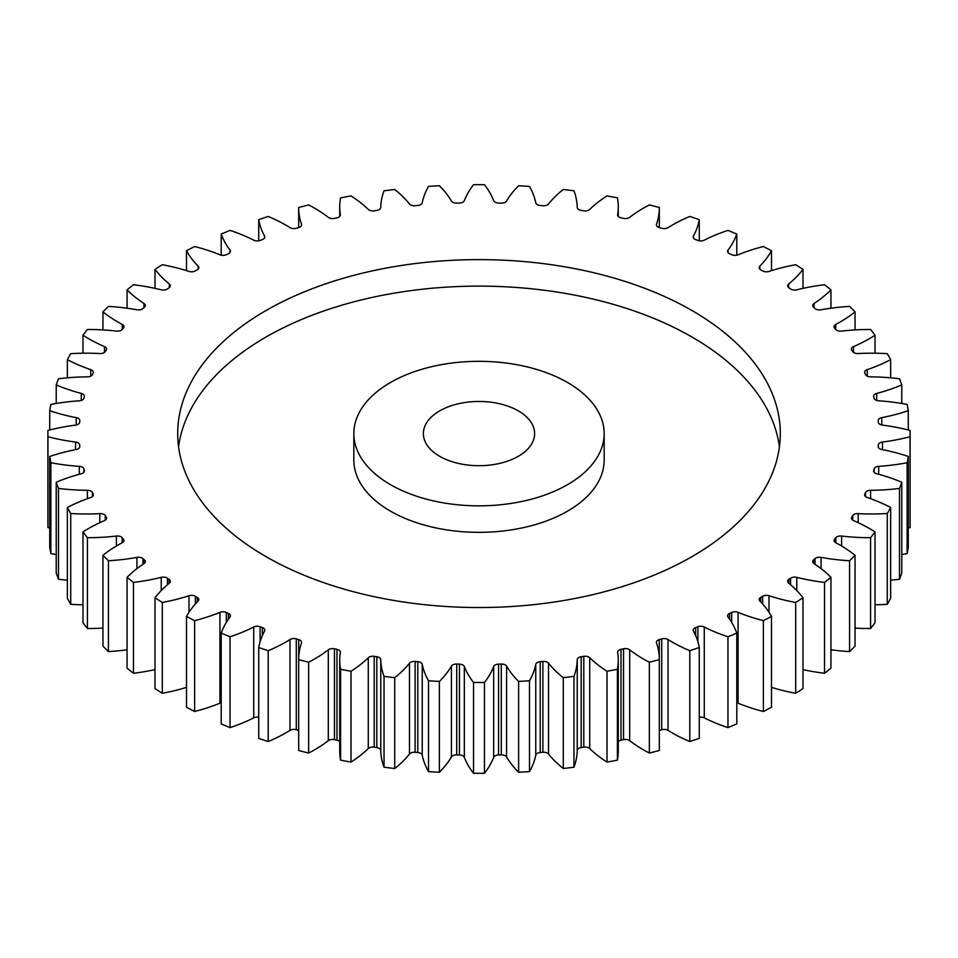 <?xml version="1.0" encoding="UTF-8"?>
<svg xmlns="http://www.w3.org/2000/svg" width="958" height="958" viewBox="0 0 958 958"><rect width="100%" height="100%" fill="white"/><g stroke="black" fill="none" stroke-linecap="round" stroke-linejoin="round"><path stroke-width="1.44" d="M390.505 484.676A125.163 72.257 0 0 0 526.9 500.339A125.163 72.257 0 0 0 604.163 433.579A125.163 72.257 0 0 0 567.495 382.481A125.163 72.257 0 0 0 431.1 366.818A125.163 72.257 0 0 0 353.837 433.579A125.163 72.257 0 0 0 390.505 484.676M604.163 433.579L604.163 460.079A125.163 72.257 180 0 1 526.9 526.84A125.163 72.257 180 0 1 390.505 511.165A125.163 72.257 180 0 1 353.837 460.079L353.837 433.579M178.571 446.823A301.303 173.961 180 0 1 374.386 296.944A301.303 173.961 180 0 1 692.059 337.072A301.303 173.961 180 0 1 779.429 446.823M692.059 310.572A301.303 173.961 0 0 0 363.693 272.862A301.303 173.961 0 0 0 177.697 433.579A301.303 173.961 0 0 0 265.941 556.586A301.303 173.961 0 0 0 594.307 594.295A301.303 173.961 0 0 0 780.303 433.579A301.303 173.961 0 0 0 692.059 310.572M518.338 410.874A55.624 32.117 0 0 0 457.708 403.917A55.624 32.117 0 0 0 423.376 433.579A55.624 32.117 0 0 0 439.662 456.295A55.624 32.117 0 0 0 500.292 463.253A55.624 32.117 0 0 0 534.624 433.579A55.624 32.117 0 0 0 518.338 410.874M815.042 564.322L815.042 558.646A5.281 3.054 180 0 1 821.066 557.388A142.694 82.376 180 0 0 849.578 560.753A431.1 248.888 0 0 0 855.051 555.293A142.694 82.376 180 0 0 840.07 545.102A142.694 82.376 180 0 0 835.735 542.707A5.281 3.054 180 0 1 835.58 542.623A5.281 3.054 180 0 1 834.035 540.468A5.281 3.054 180 0 1 834.622 539.067L834.622 541.857M835.843 542.767L835.843 537.678A5.281 3.054 180 0 1 841.615 536.061A142.694 82.376 180 0 0 870.571 537.689A431.1 248.888 0 0 0 875.025 531.929A142.694 82.376 180 0 0 869.385 528.481A142.694 82.376 180 0 0 853.542 520.589A5.281 3.054 180 0 1 852.955 520.29A5.281 3.054 180 0 1 851.411 518.134A5.281 3.054 180 0 1 851.77 517.033L851.77 519.236M852.74 520.158L852.74 515.572A5.281 3.054 180 0 1 858.176 513.62A142.694 82.376 180 0 0 887.276 513.488A431.1 248.888 0 0 0 890.653 507.489A142.694 82.376 180 0 0 867.241 497.501A5.281 3.054 180 0 1 866.2 497.034A5.281 3.054 180 0 1 864.655 494.879A5.281 3.054 180 0 1 864.835 494.077L864.835 495.681M865.541 496.567L865.541 492.568A5.281 3.054 180 0 1 870.594 490.292A142.694 82.376 180 0 0 899.514 488.412A431.1 248.888 0 0 0 901.777 482.245A142.694 82.376 180 0 0 876.69 473.731A5.281 3.054 180 0 1 875.157 473.108A5.281 3.054 180 0 1 873.6 470.953A5.281 3.054 180 0 1 873.672 470.462L873.672 471.444M874.103 472.234L874.103 468.917A5.281 3.054 180 0 1 878.714 466.354A142.694 82.376 180 0 0 907.13 462.738A431.1 248.888 0 0 0 908.28 456.463A142.694 82.376 180 0 0 881.779 449.506A5.281 3.054 180 0 1 879.731 448.775A5.281 3.054 180 0 1 878.187 446.62A5.281 3.054 180 0 1 878.187 446.44L878.187 446.787M878.33 447.338L878.33 444.883A5.281 3.054 180 0 1 882.462 442.057A142.694 82.376 180 0 0 910.064 436.74A431.1 248.888 0 0 0 910.1 433.579A431.1 248.888 0 0 0 910.064 430.429A142.694 82.376 180 0 0 882.462 425.113A5.281 3.054 180 0 1 879.875 424.286A5.281 3.054 180 0 1 878.33 422.286A399.809 230.83 180 0 0 878.187 420.718A5.281 3.054 180 0 1 878.187 420.55A5.281 3.054 180 0 1 881.779 417.652L881.779 424.993M881.779 417.652A142.694 82.376 180 0 0 908.28 410.707A431.1 248.888 0 0 0 907.13 404.432A142.694 82.376 180 0 0 878.714 400.803A5.281 3.054 180 0 1 875.588 399.941A5.281 3.054 180 0 1 874.103 398.241A399.809 230.83 180 0 0 873.672 396.696A5.281 3.054 180 0 1 873.6 396.217A5.281 3.054 180 0 1 876.69 393.439L876.69 400.42M876.69 393.439A142.694 82.376 180 0 0 901.777 384.924A431.1 248.888 0 0 0 899.514 378.757A142.694 82.376 180 0 0 870.594 376.865A5.281 3.054 180 0 1 866.906 375.967A5.281 3.054 180 0 1 865.541 374.59A399.809 230.83 180 0 0 864.835 373.081A5.281 3.054 180 0 1 864.655 372.279A5.281 3.054 180 0 1 867.241 369.656L867.241 376.147M867.241 369.656A142.694 82.376 180 0 0 890.653 359.669A431.1 248.888 0 0 0 887.276 353.682A142.694 82.376 180 0 0 858.176 353.55A5.281 3.054 180 0 1 853.937 352.664A5.281 3.054 180 0 1 852.74 351.586A399.809 230.83 180 0 0 851.77 350.125A5.281 3.054 180 0 1 851.411 349.023A5.281 3.054 180 0 1 853.542 346.58L853.542 352.412M853.542 346.58A142.694 82.376 180 0 0 875.025 335.24A431.1 248.888 0 0 0 870.571 329.48A142.694 82.376 180 0 0 841.615 331.097A5.281 3.054 180 0 1 836.825 330.271A5.281 3.054 180 0 1 835.843 329.48A399.809 230.83 180 0 0 834.622 328.091A5.281 3.054 180 0 1 834.035 326.702A5.281 3.054 180 0 1 835.735 324.451L835.735 329.36M835.735 324.451A142.694 82.376 180 0 0 855.051 311.877A431.1 248.888 0 0 0 849.578 306.416A142.694 82.376 180 0 0 821.066 309.781A5.281 3.054 180 0 1 815.749 309.027A5.281 3.054 180 0 1 815.042 308.524A399.809 230.83 180 0 0 813.57 307.207A5.281 3.054 180 0 1 812.707 305.542A5.281 3.054 180 0 1 814.025 303.518L814.025 307.614M814.025 303.518A142.694 82.376 180 0 0 830.945 289.855A431.1 248.888 0 0 0 824.527 284.742A142.694 82.376 180 0 0 796.781 289.819A5.281 3.054 180 0 1 790.949 289.172A5.281 3.054 180 0 1 790.566 288.921A399.809 230.83 180 0 0 788.853 287.711A5.281 3.054 180 0 1 787.668 285.783A5.281 3.054 180 0 1 788.65 284.011L788.65 287.544M788.65 284.011A142.694 82.376 180 0 0 802.996 269.402A431.1 248.888 0 0 0 795.691 264.707A142.694 82.376 180 0 0 769.011 271.425A5.281 3.054 180 0 1 762.676 270.922A5.281 3.054 180 0 1 762.664 270.91A399.809 230.83 180 0 0 761.706 270.36A399.809 230.83 180 0 0 760.748 269.809A5.281 3.054 180 0 1 760.736 269.797A5.281 3.054 180 0 1 759.191 267.641A5.281 3.054 180 0 1 759.874 266.144L759.874 269.138M759.874 266.144A142.694 82.376 180 0 0 771.501 250.745A431.1 248.888 0 0 0 763.382 246.517A142.694 82.376 180 0 0 738.067 254.804A5.281 3.054 180 0 1 731.661 254.684A399.809 230.83 180 0 0 729.553 253.702A5.281 3.054 180 0 1 729.134 253.487A5.281 3.054 180 0 1 727.577 251.319A5.281 3.054 180 0 1 728.02 250.11L728.02 252.541M728.02 250.11A142.694 82.376 180 0 0 736.798 234.087A431.1 248.888 0 0 0 727.96 230.387A142.694 82.376 180 0 0 704.274 240.159A5.281 3.054 180 0 1 697.891 240.422A399.809 230.83 180 0 0 695.616 239.572A5.281 3.054 180 0 1 694.742 239.165A5.281 3.054 180 0 1 693.197 236.997A5.281 3.054 180 0 1 693.436 236.087L693.436 237.919M693.436 236.087A142.694 82.376 180 0 0 699.268 219.633A431.1 248.888 0 0 0 689.796 216.472A142.694 82.376 180 0 0 668.025 227.621A5.281 3.054 180 0 1 661.715 228.267A399.809 230.83 180 0 0 659.296 227.561A5.281 3.054 180 0 1 657.942 226.986A5.281 3.054 180 0 1 656.398 224.831A5.281 3.054 180 0 1 656.505 224.232L656.505 225.441M656.505 224.232A142.694 82.376 180 0 0 659.32 207.934A142.694 82.376 180 0 0 659.32 207.503A431.1 248.888 0 0 0 649.344 204.94A142.694 82.376 180 0 0 629.693 217.346A5.281 3.054 180 0 1 623.55 218.364A399.809 230.83 180 0 0 621.012 217.801A5.281 3.054 180 0 1 619.155 217.107A5.281 3.054 180 0 1 617.611 214.951A5.281 3.054 180 0 1 617.635 214.664L617.635 215.239M617.635 214.664A142.694 82.376 180 0 0 618.269 206.904A142.694 82.376 180 0 0 617.407 197.863A431.1 248.888 0 0 0 607.013 195.911A142.694 82.376 180 0 0 589.721 209.431A5.281 3.054 180 0 1 583.793 210.82A399.809 230.83 180 0 0 581.171 210.413A5.281 3.054 180 0 1 578.788 209.622A5.281 3.054 180 0 1 577.231 207.503A142.694 82.376 180 0 0 573.962 190.798A431.1 248.888 0 0 0 563.28 189.492A142.694 82.376 180 0 0 548.527 203.982A5.281 3.054 180 0 1 542.887 205.719A399.809 230.83 180 0 0 540.204 205.479A5.281 3.054 180 0 1 537.282 204.617A5.281 3.054 180 0 1 535.761 202.809A142.694 82.376 180 0 0 529.487 186.403A431.1 248.888 0 0 0 518.625 185.744A142.694 82.376 180 0 0 506.578 201.036A5.281 3.054 180 0 1 501.274 203.108A399.809 230.83 180 0 0 498.567 203.024A5.281 3.054 180 0 1 495.094 202.138A5.281 3.054 180 0 1 493.669 200.653A142.694 82.376 180 0 0 484.461 184.702A431.1 248.888 0 0 0 473.539 184.702A142.694 82.376 180 0 0 464.331 200.653A5.281 3.054 180 0 1 459.433 203.024A399.809 230.83 180 0 0 456.726 203.108A5.281 3.054 180 0 1 452.691 202.222A5.281 3.054 180 0 1 451.422 201.036A142.694 82.376 180 0 0 439.375 185.744A431.1 248.888 0 0 0 428.513 186.403A142.694 82.376 180 0 0 422.239 202.809A5.281 3.054 180 0 1 417.796 205.479A399.809 230.83 180 0 0 415.113 205.719A5.281 3.054 180 0 1 410.539 204.868A5.281 3.054 180 0 1 409.473 203.982A142.694 82.376 180 0 0 394.72 189.492A431.1 248.888 0 0 0 384.038 190.798A142.694 82.376 180 0 0 380.769 207.503A5.281 3.054 180 0 1 376.829 210.413A399.809 230.83 180 0 0 374.207 210.82A5.281 3.054 180 0 1 369.093 210.03A5.281 3.054 180 0 1 368.279 209.431A142.694 82.376 180 0 0 350.987 195.911A431.1 248.888 0 0 0 340.593 197.863A142.694 82.376 180 0 0 339.731 206.904L339.731 216.424M340.365 215.239L340.365 214.664A5.281 3.054 180 0 1 340.389 214.951A5.281 3.054 180 0 1 336.988 217.801A399.809 230.83 180 0 0 334.45 218.364A5.281 3.054 180 0 1 328.81 217.682A5.281 3.054 180 0 1 328.307 217.346A142.694 82.376 180 0 0 314.631 208.197A142.694 82.376 180 0 0 308.656 204.94A431.1 248.888 0 0 0 298.68 207.503A142.694 82.376 180 0 0 298.68 207.934L298.68 227.561M301.495 225.441L301.495 224.232A5.281 3.054 180 0 1 301.602 224.831A5.281 3.054 180 0 1 298.704 227.561A399.809 230.83 180 0 0 296.285 228.267A5.281 3.054 180 0 1 290.13 227.717A5.281 3.054 180 0 1 289.975 227.621A142.694 82.376 180 0 0 285.831 225.118A142.694 82.376 180 0 0 268.204 216.472A431.1 248.888 0 0 0 258.732 219.633L258.732 240.793M815.042 558.646A399.809 230.83 180 0 1 813.57 559.951A5.281 3.054 180 0 0 812.707 561.628A5.281 3.054 180 0 0 814.025 563.639A142.694 82.376 180 0 1 830.945 577.315A431.1 248.888 0 0 1 824.527 582.416L824.527 673.258A142.694 82.376 180 0 1 802.996 669.642M795.691 693.293A431.1 248.888 0 0 0 802.996 688.598L802.996 597.768A431.1 248.888 0 0 1 795.691 602.45L795.691 693.293A142.694 82.376 180 0 1 771.501 687.365M763.382 620.64L763.382 711.483A431.1 248.888 0 0 0 771.501 707.255L771.501 616.425A431.1 248.888 0 0 1 763.382 620.64A142.694 82.376 180 0 1 738.067 612.354L738.067 703.196A5.281 3.054 0 0 0 736.798 702.801M763.382 711.483A142.694 82.376 180 0 1 738.067 703.196M727.96 636.783L727.96 727.613A431.1 248.888 0 0 0 736.798 723.913L736.798 633.07A431.1 248.888 0 0 1 727.96 636.783A142.694 82.376 180 0 1 704.274 627.011L704.274 717.841A5.281 3.054 0 0 0 699.268 717.207M727.96 727.613A142.694 82.376 180 0 1 704.274 717.841M689.796 650.686L689.796 741.528A431.1 248.888 0 0 0 699.268 738.367L699.268 647.536A431.1 248.888 0 0 1 689.796 650.686A142.694 82.376 180 0 1 668.025 639.549L668.025 730.379A5.281 3.054 0 0 0 661.715 729.733A399.809 230.83 180 0 1 659.32 730.439M689.796 741.528A142.694 82.376 180 0 1 668.025 730.379M661.715 729.733L661.715 638.89A399.809 230.83 180 0 1 659.296 639.609A5.281 3.054 180 0 0 656.398 642.327A5.281 3.054 180 0 0 656.505 642.938A142.694 82.376 180 0 1 659.32 659.224L659.32 750.066A142.694 82.376 180 0 1 659.32 750.497A431.1 248.888 0 0 1 649.344 753.06A142.694 82.376 180 0 1 629.693 740.654A5.281 3.054 0 0 0 623.55 739.636A399.809 230.83 180 0 1 621.012 740.199A5.281 3.054 0 0 0 618.269 741.576M623.55 739.636L623.55 648.794A399.809 230.83 180 0 1 621.012 649.356A5.281 3.054 180 0 0 617.611 652.206A5.281 3.054 180 0 0 617.635 652.494A142.694 82.376 180 0 1 618.269 660.266L618.269 751.096A142.694 82.376 180 0 1 617.407 760.137A431.1 248.888 0 0 1 607.013 762.089A142.694 82.376 180 0 1 589.721 748.569A5.281 3.054 0 0 0 583.793 747.18A399.809 230.83 180 0 1 581.171 747.587A5.281 3.054 0 0 0 577.231 750.497A142.694 82.376 180 0 1 573.962 767.202A431.1 248.888 0 0 1 563.28 768.508A142.694 82.376 180 0 1 548.527 754.018A5.281 3.054 0 0 0 542.887 752.281A399.809 230.83 180 0 1 540.204 752.521A5.281 3.054 0 0 0 535.761 755.191A142.694 82.376 180 0 1 529.487 771.597A431.1 248.888 0 0 1 518.625 772.256A142.694 82.376 180 0 1 506.578 756.964A5.281 3.054 0 0 0 501.274 754.892A399.809 230.83 180 0 1 498.567 754.976A5.281 3.054 0 0 0 493.669 757.347A142.694 82.376 180 0 1 484.461 773.298A431.1 248.888 0 0 1 473.539 773.298A142.694 82.376 180 0 1 464.331 757.347A5.281 3.054 0 0 0 459.433 754.976A399.809 230.83 180 0 1 456.726 754.892A5.281 3.054 0 0 0 451.422 756.964A142.694 82.376 180 0 1 439.375 772.256A431.1 248.888 0 0 1 428.513 771.597A142.694 82.376 180 0 1 422.239 755.191A5.281 3.054 0 0 0 417.796 752.521A399.809 230.83 180 0 1 415.113 752.281A5.281 3.054 0 0 0 409.473 754.018A142.694 82.376 180 0 1 394.72 768.508A431.1 248.888 0 0 1 384.038 767.202A142.694 82.376 180 0 1 380.769 750.497A5.281 3.054 0 0 0 376.829 747.587A399.809 230.83 180 0 1 374.207 747.18A5.281 3.054 0 0 0 368.279 748.569A142.694 82.376 180 0 1 350.987 762.089A431.1 248.888 0 0 1 340.593 760.137A142.694 82.376 180 0 1 339.731 751.096L339.731 660.266A142.694 82.376 180 0 1 340.365 652.494A5.281 3.054 180 0 0 340.389 652.206A5.281 3.054 180 0 0 336.988 649.356A399.809 230.83 180 0 1 334.45 648.794L334.45 739.636A5.281 3.054 0 0 0 328.307 740.654A142.694 82.376 180 0 1 308.656 753.06A431.1 248.888 0 0 1 298.68 750.497A142.694 82.376 180 0 1 298.68 750.066L298.68 659.224A142.694 82.376 180 0 1 301.495 642.938A5.281 3.054 180 0 0 301.602 642.327A5.281 3.054 180 0 0 298.704 639.609A399.809 230.83 180 0 1 296.285 638.89L296.285 729.733A5.281 3.054 0 0 0 289.975 730.379A142.694 82.376 180 0 1 268.204 741.528A431.1 248.888 0 0 1 258.732 738.367L258.732 647.536A142.694 82.376 180 0 1 264.564 631.071A5.281 3.054 180 0 0 264.803 630.16A5.281 3.054 180 0 0 262.384 627.598A399.809 230.83 180 0 1 260.109 626.748L260.109 641.704M339.731 741.576A5.281 3.054 0 0 0 336.988 740.199A399.809 230.83 180 0 1 334.45 739.636M298.68 730.439A399.809 230.83 180 0 1 296.285 729.733M258.732 717.207A5.281 3.054 0 0 0 253.726 717.841A142.694 82.376 180 0 1 230.04 727.613A431.1 248.888 0 0 1 221.202 723.913L221.202 633.07A142.694 82.376 180 0 1 229.98 617.048A5.281 3.054 180 0 0 230.423 615.838A5.281 3.054 180 0 0 228.447 613.455A399.809 230.83 180 0 1 226.339 612.473L226.339 622.425M221.202 702.801A5.281 3.054 0 0 0 219.933 703.196A142.694 82.376 180 0 1 194.618 711.483A431.1 248.888 0 0 1 186.499 707.255L186.499 616.425A142.694 82.376 180 0 1 198.126 601.013A5.281 3.054 180 0 0 198.809 599.516A5.281 3.054 180 0 0 197.252 597.349A399.809 230.83 180 0 1 195.336 596.247L195.336 604.031M186.499 687.365A142.694 82.376 180 0 1 162.309 693.293A431.1 248.888 0 0 1 155.004 688.598L155.004 597.768A142.694 82.376 180 0 1 169.35 583.147A5.281 3.054 180 0 0 170.332 581.386A5.281 3.054 180 0 0 169.147 579.458A399.809 230.83 180 0 1 167.434 578.237L167.434 584.751M155.004 669.642A142.694 82.376 180 0 1 133.473 673.258A431.1 248.888 0 0 1 127.055 668.145L127.055 577.315A142.694 82.376 180 0 1 143.975 563.639A5.281 3.054 180 0 0 145.293 561.628A5.281 3.054 180 0 0 144.43 559.951A399.809 230.83 180 0 1 142.958 558.646L142.958 564.322M127.055 649.787A142.694 82.376 180 0 1 108.422 651.584A431.1 248.888 0 0 1 102.949 646.123L102.949 555.293A142.694 82.376 180 0 1 122.265 542.707A5.281 3.054 180 0 0 123.965 540.468A5.281 3.054 180 0 0 123.378 539.067A399.809 230.83 180 0 1 122.157 537.678L122.157 542.767M102.949 628.089A142.694 82.376 180 0 1 87.429 628.52A431.1 248.888 0 0 1 82.975 622.76L82.975 531.929A142.694 82.376 180 0 1 104.458 520.589A5.281 3.054 180 0 0 106.589 518.134A5.281 3.054 180 0 0 106.23 517.033A399.809 230.83 180 0 1 105.26 515.572L105.26 520.158M82.975 604.797A142.694 82.376 180 0 1 70.724 604.318A431.1 248.888 0 0 1 67.347 598.331L67.347 507.489A142.694 82.376 180 0 1 90.759 497.501A5.281 3.054 180 0 0 93.345 494.879A5.281 3.054 180 0 0 93.165 494.077A399.809 230.83 180 0 1 92.459 492.568L92.459 496.567M67.347 580.189A142.694 82.376 180 0 1 58.486 579.243A431.1 248.888 0 0 1 56.223 573.076L56.223 482.245A142.694 82.376 180 0 1 81.31 473.731A5.281 3.054 180 0 0 84.4 470.953A5.281 3.054 180 0 0 84.328 470.462A399.809 230.83 180 0 1 83.897 468.917L83.897 472.234M56.223 554.526A142.694 82.376 180 0 1 50.87 553.568A431.1 248.888 0 0 1 49.72 547.293L49.72 456.463A142.694 82.376 180 0 1 76.221 449.506A5.281 3.054 180 0 0 79.813 446.62A5.281 3.054 180 0 0 79.813 446.44A399.809 230.83 180 0 1 79.67 444.883L79.67 447.338M49.72 528.026A142.694 82.376 180 0 1 47.936 527.571A431.1 248.888 0 0 1 47.9 524.421L47.9 433.579A431.1 248.888 0 0 0 47.936 436.74L47.936 527.571M910.064 436.74L910.064 527.571A431.1 248.888 0 0 0 910.1 524.421L910.1 433.579M910.064 527.571A142.694 82.376 180 0 1 908.28 528.026M907.13 462.738L907.13 553.568A431.1 248.888 0 0 0 908.28 547.293L908.28 456.463M907.13 553.568A142.694 82.376 180 0 1 901.777 554.526M899.514 488.412L899.514 579.243A431.1 248.888 0 0 0 901.777 573.076L901.777 482.245M899.514 579.243A142.694 82.376 180 0 1 890.653 580.189M887.276 513.488L887.276 604.318A431.1 248.888 0 0 0 890.653 598.331L890.653 507.489M887.276 604.318A142.694 82.376 180 0 1 875.025 604.797M870.571 537.689L870.571 628.52A431.1 248.888 0 0 0 875.025 622.76L875.025 531.929M870.571 628.52A142.694 82.376 180 0 1 855.051 628.089M849.578 560.753L849.578 651.584A431.1 248.888 0 0 0 855.051 646.123L855.051 555.293M849.578 651.584A142.694 82.376 180 0 1 830.945 649.787M824.527 673.258A431.1 248.888 0 0 0 830.945 668.145L830.945 577.315M790.566 584.751L790.566 578.237A399.809 230.83 180 0 1 788.853 579.458L788.853 583.326M790.566 578.237A5.281 3.054 180 0 1 796.781 577.351L796.781 590.559M824.527 582.416A142.694 82.376 180 0 1 796.781 577.351M835.843 537.678A399.809 230.83 180 0 1 834.622 539.067M852.74 515.572A399.809 230.83 180 0 1 851.77 517.033M865.541 492.568A399.809 230.83 180 0 1 864.835 494.077M874.103 468.917A399.809 230.83 180 0 1 873.672 470.462M878.33 444.883A399.809 230.83 180 0 1 878.187 446.44M340.365 214.664A142.694 82.376 180 0 1 339.731 206.904M301.495 224.232A142.694 82.376 180 0 1 298.68 207.934M264.564 237.919L264.564 236.087A142.694 82.376 180 0 1 258.732 219.633M264.564 236.087A5.281 3.054 180 0 1 264.803 236.997A5.281 3.054 180 0 1 262.384 239.572A399.809 230.83 180 0 0 260.109 240.422A5.281 3.054 180 0 1 253.726 240.159A142.694 82.376 180 0 0 230.04 230.387A431.1 248.888 0 0 0 221.202 234.087L221.202 255.199M229.98 252.541L229.98 250.11A142.694 82.376 180 0 1 221.202 234.087M229.98 250.11A5.281 3.054 180 0 1 230.423 251.319A5.281 3.054 180 0 1 228.447 253.702A399.809 230.83 180 0 0 226.339 254.684A5.281 3.054 180 0 1 219.933 254.804A142.694 82.376 180 0 0 194.618 246.517A431.1 248.888 0 0 0 186.499 250.745L186.499 270.635M198.126 269.138L198.126 266.144A142.694 82.376 180 0 1 186.499 250.745M198.126 266.144A5.281 3.054 180 0 1 198.809 267.641A5.281 3.054 180 0 1 197.252 269.809A399.809 230.83 180 0 0 195.336 270.91A5.281 3.054 180 0 1 188.989 271.425A142.694 82.376 180 0 0 162.309 264.707A431.1 248.888 0 0 0 155.004 269.402L155.004 288.358M169.35 287.544L169.35 284.011A142.694 82.376 180 0 1 155.004 269.402M169.35 284.011A5.281 3.054 180 0 1 170.332 285.783A5.281 3.054 180 0 1 169.147 287.711A399.809 230.83 180 0 0 167.434 288.921A5.281 3.054 180 0 1 161.219 289.819A142.694 82.376 180 0 0 133.473 284.742A431.1 248.888 0 0 0 127.055 289.855L127.055 308.213M143.975 307.614L143.975 303.518A142.694 82.376 180 0 1 127.055 289.855M143.975 303.518A5.281 3.054 180 0 1 145.293 305.542A5.281 3.054 180 0 1 144.43 307.207A399.809 230.83 180 0 0 142.958 308.524A5.281 3.054 180 0 1 136.934 309.781A142.694 82.376 180 0 0 108.422 306.416A431.1 248.888 0 0 0 102.949 311.877L102.949 329.911M122.265 329.36L122.265 324.451A142.694 82.376 180 0 1 102.949 311.877M122.265 324.451A5.281 3.054 180 0 1 123.965 326.702A5.281 3.054 180 0 1 123.378 328.091A399.809 230.83 180 0 0 122.157 329.48A5.281 3.054 180 0 1 116.385 331.097A142.694 82.376 180 0 0 87.429 329.48A431.1 248.888 0 0 0 82.975 335.24L82.975 353.203M104.458 352.412L104.458 346.58A142.694 82.376 180 0 1 82.975 335.24M104.458 346.58A5.281 3.054 180 0 1 106.589 349.023A5.281 3.054 180 0 1 106.23 350.125A399.809 230.83 180 0 0 105.26 351.586A5.281 3.054 180 0 1 99.824 353.55A142.694 82.376 180 0 0 70.724 353.682A431.1 248.888 0 0 0 67.347 359.669L67.347 377.811M90.759 376.147L90.759 369.656A142.694 82.376 180 0 1 67.347 359.669M90.759 369.656A5.281 3.054 180 0 1 93.345 372.279A5.281 3.054 180 0 1 93.165 373.081A399.809 230.83 180 0 0 92.459 374.59A5.281 3.054 180 0 1 87.406 376.865A142.694 82.376 180 0 0 58.486 378.757A431.1 248.888 0 0 0 56.223 384.924L56.223 403.474M81.31 400.42L81.31 393.439A142.694 82.376 180 0 1 56.223 384.924M81.31 393.439A5.281 3.054 180 0 1 84.4 396.217A5.281 3.054 180 0 1 84.328 396.696A399.809 230.83 180 0 0 83.897 398.241A5.281 3.054 180 0 1 79.286 400.803A142.694 82.376 180 0 0 50.87 404.432A431.1 248.888 0 0 0 49.72 410.707L49.72 429.974M76.221 424.993L76.221 417.652A142.694 82.376 180 0 1 49.72 410.707M76.221 417.652A5.281 3.054 180 0 1 79.813 420.55A5.281 3.054 180 0 1 79.813 420.718A399.809 230.83 180 0 0 79.67 422.286A5.281 3.054 180 0 1 75.538 425.113A142.694 82.376 180 0 0 47.936 430.429A431.1 248.888 0 0 0 47.9 433.579M75.538 449.637L75.538 442.057A142.694 82.376 180 0 1 47.936 436.74M75.538 442.057A5.281 3.054 180 0 1 79.67 444.883M49.72 456.463A431.1 248.888 0 0 0 50.87 462.738L50.87 553.568M79.286 474.27L79.286 466.354A142.694 82.376 180 0 1 50.87 462.738M79.286 466.354A5.281 3.054 180 0 1 83.897 468.917M56.223 482.245A431.1 248.888 0 0 0 58.486 488.412L58.486 579.243M87.406 498.687L87.406 490.292A142.694 82.376 180 0 1 58.486 488.412M87.406 490.292A5.281 3.054 180 0 1 92.459 492.568M67.347 507.489A431.1 248.888 0 0 0 70.724 513.488L70.724 604.318M99.824 522.661L99.824 513.62A142.694 82.376 180 0 1 70.724 513.488M99.824 513.62A5.281 3.054 180 0 1 105.26 515.572M82.975 531.929A431.1 248.888 0 0 0 87.429 537.689L87.429 628.52M116.385 546.012L116.385 536.061A142.694 82.376 180 0 1 87.429 537.689M116.385 536.061A5.281 3.054 180 0 1 122.157 537.678M102.949 555.293A431.1 248.888 0 0 0 108.422 560.753L108.422 651.584M136.934 568.633L136.934 557.388A142.694 82.376 180 0 1 108.422 560.753M136.934 557.388A5.281 3.054 180 0 1 142.958 558.646M127.055 577.315A431.1 248.888 0 0 0 133.473 582.416L133.473 673.258M161.219 590.559L161.219 577.351A142.694 82.376 180 0 1 133.473 582.416M161.219 577.351A5.281 3.054 180 0 1 167.434 578.237M155.004 597.768A431.1 248.888 0 0 0 162.309 602.45L162.309 693.293M188.989 612.294L188.989 595.744A142.694 82.376 180 0 1 162.309 602.45M188.989 595.744A5.281 3.054 180 0 1 195.336 596.247M186.499 616.425A431.1 248.888 0 0 0 194.618 620.64L194.618 711.483M219.933 703.196L219.933 612.354A142.694 82.376 180 0 1 194.618 620.64M219.933 612.354A5.281 3.054 180 0 1 226.339 612.473M221.202 633.07A431.1 248.888 0 0 0 230.04 636.783L230.04 727.613M253.726 717.841L253.726 627.011A142.694 82.376 180 0 1 230.04 636.783M253.726 627.011A5.281 3.054 180 0 1 260.109 626.748M258.732 647.536A431.1 248.888 0 0 0 268.204 650.686L268.204 741.528M289.975 730.379L289.975 639.549A142.694 82.376 180 0 1 268.204 650.686M289.975 639.549A5.281 3.054 180 0 1 296.285 638.89M328.307 740.654L328.307 649.823A142.694 82.376 180 0 1 308.656 662.217A431.1 248.888 0 0 1 298.68 659.655A142.694 82.376 180 0 1 298.68 659.224M328.307 649.823A5.281 3.054 180 0 1 334.45 648.794M368.279 748.569L368.279 657.727A142.694 82.376 180 0 1 350.987 671.247A431.1 248.888 0 0 1 340.593 669.295A142.694 82.376 180 0 1 339.731 660.266M368.279 657.727A5.281 3.054 180 0 1 374.207 656.338L374.207 747.18M376.829 747.587L376.829 656.745A399.809 230.83 180 0 1 374.207 656.338M376.829 656.745A5.281 3.054 180 0 1 380.769 659.667L380.769 750.497M409.473 754.018L409.473 663.187A142.694 82.376 180 0 1 394.72 677.677A431.1 248.888 0 0 1 384.038 676.36A142.694 82.376 180 0 1 380.769 659.667M409.473 663.187A5.281 3.054 180 0 1 415.113 661.439L415.113 752.281M417.796 752.521L417.796 661.691A399.809 230.83 180 0 1 415.113 661.439M417.796 661.691A5.281 3.054 180 0 1 422.239 664.349L422.239 755.191M451.422 756.964L451.422 666.121A142.694 82.376 180 0 1 439.375 681.425A431.1 248.888 0 0 1 428.513 680.767A142.694 82.376 180 0 1 422.239 664.349M451.422 666.121A5.281 3.054 180 0 1 456.726 664.05L456.726 754.892M459.433 754.976L459.433 664.134A399.809 230.83 180 0 1 456.726 664.05M459.433 664.134A5.281 3.054 180 0 1 464.331 666.517L464.331 757.347M493.669 757.347L493.669 666.517A142.694 82.376 180 0 1 484.461 682.455A431.1 248.888 0 0 1 473.539 682.455A142.694 82.376 180 0 1 464.331 666.517M493.669 666.517A5.281 3.054 180 0 1 498.567 664.134L498.567 754.976M501.274 754.892L501.274 664.05A399.809 230.83 180 0 1 498.567 664.134M501.274 664.05A5.281 3.054 180 0 1 506.578 666.121L506.578 756.964M535.761 755.191L535.761 664.349A142.694 82.376 180 0 1 529.487 680.767A431.1 248.888 0 0 1 518.625 681.425A142.694 82.376 180 0 1 506.578 666.121M535.761 664.349A5.281 3.054 180 0 1 540.204 661.691L540.204 752.521M542.887 752.281L542.887 661.439A399.809 230.83 180 0 1 540.204 661.691M542.887 661.439A5.281 3.054 180 0 1 548.527 663.187L548.527 754.018M577.231 750.497L577.231 659.667A142.694 82.376 180 0 1 573.962 676.36A431.1 248.888 0 0 1 563.28 677.677A142.694 82.376 180 0 1 548.527 663.187M577.231 659.667A5.281 3.054 180 0 1 581.171 656.745L581.171 747.587M583.793 747.18L583.793 656.338A399.809 230.83 180 0 1 581.171 656.745M583.793 656.338A5.281 3.054 180 0 1 589.721 657.727L589.721 748.569M618.269 660.266A142.694 82.376 180 0 1 617.407 669.295A431.1 248.888 0 0 1 607.013 671.247A142.694 82.376 180 0 1 589.721 657.727M623.55 648.794A5.281 3.054 180 0 1 629.693 649.823L629.693 740.654M659.32 659.224A142.694 82.376 180 0 1 659.32 659.655A431.1 248.888 0 0 1 649.344 662.217A142.694 82.376 180 0 1 629.693 649.823M661.715 638.89A5.281 3.054 180 0 1 668.025 639.549M697.891 641.704L697.891 626.748A399.809 230.83 180 0 1 695.616 627.598A5.281 3.054 180 0 0 693.197 630.16A5.281 3.054 180 0 0 693.436 631.071A142.694 82.376 180 0 1 699.268 647.536M697.891 626.748A5.281 3.054 180 0 1 704.274 627.011M731.661 622.425L731.661 612.473A399.809 230.83 180 0 1 729.553 613.455A5.281 3.054 180 0 0 727.577 615.838A5.281 3.054 180 0 0 728.02 617.048A142.694 82.376 180 0 1 736.798 633.07M731.661 612.473A5.281 3.054 180 0 1 738.067 612.354M762.664 604.031L762.664 596.247A399.809 230.83 180 0 1 760.748 597.349A5.281 3.054 180 0 0 759.191 599.516A5.281 3.054 180 0 0 759.874 601.013A142.694 82.376 180 0 1 771.501 616.425M762.664 596.247A5.281 3.054 180 0 1 769.011 595.744L769.011 612.294M795.691 602.45A142.694 82.376 180 0 1 769.011 595.744M788.853 579.458A5.281 3.054 180 0 0 787.668 581.386A5.281 3.054 180 0 0 788.65 583.147A142.694 82.376 180 0 1 802.996 597.768M908.28 410.707L908.28 429.974M901.777 384.924L901.777 403.474M890.653 359.669L890.653 377.811M875.025 335.24L875.025 353.203M855.051 311.877L855.051 329.911M830.945 289.855L830.945 308.213M802.996 269.402L802.996 288.358M771.501 250.745L771.501 270.635M736.798 234.087L736.798 255.199M699.268 219.633L699.268 240.793M298.68 659.655L298.68 750.497M308.656 662.217L308.656 753.06M340.593 669.295L340.593 760.137M350.987 671.247L350.987 762.089M384.038 676.36L384.038 767.202M394.72 677.677L394.72 768.508M428.513 680.767L428.513 771.597M439.375 681.425L439.375 772.256M473.539 682.455L473.539 773.298M484.461 682.455L484.461 773.298M518.625 681.425L518.625 772.256M529.487 680.767L529.487 771.597M563.28 677.677L563.28 768.508M573.962 676.36L573.962 767.202M607.013 671.247L607.013 762.089M617.407 669.295L617.407 760.137M649.344 662.217L649.344 753.06M659.32 659.655L659.32 750.497M760.748 597.349L760.748 601.935M729.553 613.455L729.553 619.179M695.616 627.598L695.616 635.525M659.296 639.609L659.296 657.787M621.012 649.356L621.012 740.199M336.988 740.199L336.988 649.356M298.704 657.787L298.704 639.609M262.384 635.525L262.384 627.598M228.447 619.179L228.447 613.455M197.252 601.935L197.252 597.349M169.147 583.326L169.147 579.458M144.43 563.292L144.43 559.951M123.378 541.857L123.378 539.067M106.23 519.236L106.23 517.033M93.165 495.681L93.165 494.077M84.328 471.444L84.328 470.462M882.462 442.057L882.462 449.637M878.714 466.354L878.714 474.27M870.594 490.292L870.594 498.687M858.176 513.62L858.176 522.661M841.615 536.061L841.615 546.012M821.066 557.388L821.066 568.633M813.57 559.951L813.57 563.292M618.269 206.904L618.269 216.424M659.32 207.934L659.32 227.561"/></g></svg>
